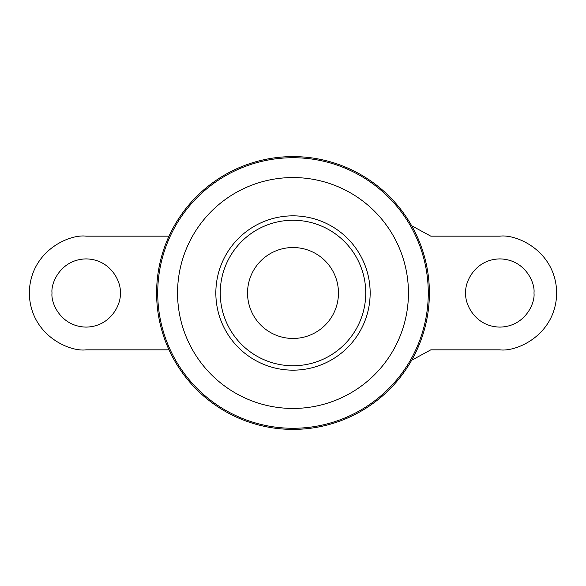 <?xml version="1.0" encoding="UTF-8"?>
<svg xmlns="http://www.w3.org/2000/svg" width="586" height="586" viewBox="0 0 586 586"><rect width="100%" height="100%" fill="white"/><g stroke="black" fill="none" stroke-linecap="round" stroke-linejoin="round"><path stroke-width="0.88" d="M293 156.601A136.399 136.399 0 0 1 411.123 361.196A136.399 136.399 0 0 1 174.877 361.196A136.399 136.399 0 0 1 293 156.601M293 247.534A45.466 45.466 0 0 1 332.372 315.729A45.466 45.466 0 0 1 253.628 315.729A45.466 45.466 0 0 1 293 247.534M411.672 225.757L430.827 236.165L499.865 236.165C516.493 233.887 555.924 250.933 556.7 293C555.924 335.067 516.493 352.113 499.865 349.835L430.827 349.835L411.672 360.244M533.971 293C535.34 302.977 525.107 326.636 499.865 327.098C474.631 326.636 464.398 302.977 465.767 293C464.398 283.023 474.631 259.364 499.865 258.902C525.107 259.364 535.34 283.023 533.971 293M169.01 236.165L86.135 236.165C69.507 233.887 30.076 250.933 29.3 293C30.076 335.067 69.507 352.113 86.135 349.835L169.01 349.835M52.029 293C50.66 302.977 60.893 326.636 86.135 327.098C111.369 326.636 121.602 302.977 120.233 293C121.602 283.023 111.369 259.364 86.135 258.902C60.893 259.364 50.66 283.023 52.029 293M293 220.255A72.745 72.745 0 0 1 356.002 329.376A72.745 72.745 0 0 1 229.998 329.376A72.745 72.745 0 0 1 293 220.255M293 215.846A77.154 77.154 0 0 1 359.819 331.581A77.154 77.154 0 0 1 226.181 331.581A77.154 77.154 0 0 1 293 215.846M293 177.558A115.442 115.442 0 0 1 392.979 350.721A115.442 115.442 0 0 1 193.021 350.721A115.442 115.442 0 0 1 293 177.558M293 157.722A135.278 135.278 0 0 1 410.156 360.639A135.278 135.278 0 0 1 175.844 360.639A135.278 135.278 0 0 1 293 157.722"/></g></svg>
